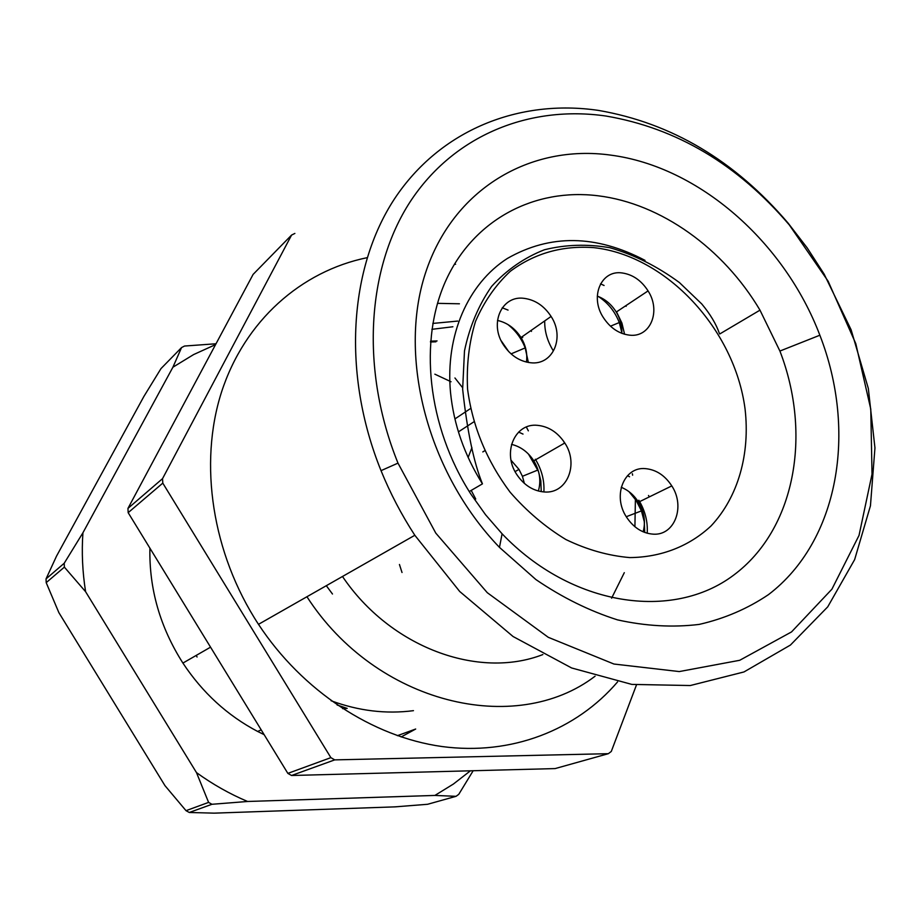 <?xml version="1.0" encoding="UTF-8"?>
<svg xmlns="http://www.w3.org/2000/svg" width="921" height="921" viewBox="0 0 921 921"><rect width="100%" height="100%" fill="white"/><g stroke="black" fill="none" stroke-linecap="round" stroke-linejoin="round"><path stroke-width="1.38" d="M264.143 734.659L257.638 731.447C227.464 715.559 202.551 692.765 182.911 663.074C160.081 627.189 149.075 588.887 149.904 548.156M257.638 731.447L261.219 729.893M434.862 374.179L451.048 381.755M294.881 233.427L291.577 235.074L253.114 274.4L127.95 508.415L162.533 478.655L162.787 483.122L128.169 512.675L127.95 508.415M636.434 685.04L611.279 751.467L608.332 753.689L555.11 768.586L291.543 775.494L287.859 773.387L330.869 757.649L334.714 759.883L291.543 775.494M608.332 753.689L334.714 759.883M128.169 512.675L287.859 773.387M162.787 483.122L330.869 757.649M291.577 235.074L162.533 478.655M617.577 681.897C576.385 730.111 511.282 755.853 441.861 746.517C372.545 736.835 302.456 691.118 258.49 624.334C212.06 553.371 198.591 463.608 221.501 392.15C244.698 320.704 301.225 271.2 367.053 257.696M598.466 110.405C671.605 123.034 734.843 160.634 788.169 223.193L807.187 247.887L824.157 274.136L851.119 329.787L868.33 388.466L874.95 447.917L870.449 505.779L854.642 559.6L827.726 606.858L790.414 645.068L743.972 671.95L690.278 685.535L631.818 684.407L571.619 667.967L513.078 636.526L459.706 591.489L414.83 535.274C401.464 514.735 390.193 493.196 381.029 470.654C341.852 373.719 348.99 268.184 394.464 198.901C440.319 129.665 519.179 98.754 598.466 110.405M606.145 116.058C529.725 104.925 453.995 134.961 410.202 201.711C366.765 268.518 360.261 369.966 397.987 463.125L435.783 533.109L487.267 592.675L548.271 637.309L613.927 664.029L679.272 671.57L739.724 660.288L791.53 631.921L831.905 589.198L859.028 535.412L872.026 474.165L870.771 409.074L855.793 343.648L828.14 281.227L789.297 224.92C737.709 164.433 676.659 128.157 606.145 116.058M610.807 155.131C699.189 166.666 784.496 242.119 819.863 335.221C857.278 431.362 838.962 540.903 768.482 594.621C747.645 608.689 724.539 618.624 699.143 624.415C672.802 627.615 645.598 626.096 617.531 619.879C589.44 610.945 562.247 597.51 535.953 579.597L499.47 547.373C427.816 472.957 397.803 357.567 425.398 273.295C452.867 188.736 530.346 143.872 610.807 155.131M598.132 195.793C535.101 187.872 474.476 218.922 446.34 279.5C418.341 340.01 427.24 426.135 470.838 494.059L485.574 514.758L502.095 533.8C571.377 606.409 672.422 621.238 733.553 575.222C795.157 529.517 812.207 434.643 779.903 351.051L759.986 310.158C723.492 248.555 661.094 203.46 598.132 195.793M632.359 473.751L632.623 475.201M635.398 499.332L634.914 526.731M624.3 572.678L611.602 598.201M542.86 654.566C478.39 679.675 390.308 647.44 342.485 576.477M437.475 303.343L459.429 303.792M595.093 676.198C515.553 736.996 376.079 704.07 306.935 596.727M454.421 264.154L455.607 264.269M399.449 564.492L402.017 572.505M401.142 736.961L415.682 729.029L397.377 735.683M337.121 705.002L347.194 708.399L342.589 708.652M197.071 657.007L196.173 655.441M437.072 340.931L430.521 341.173M430.452 341.979L435.921 341.806M215.572 344.592L193.617 354.573L172.906 367.214L181.552 347.574L161.002 368.584L143.906 396.421L56.526 556.123L46.05 578.883L64.205 563.261L82.925 532.787L172.906 367.214M82.925 532.787C81.566 552.22 82.464 571.86 85.595 591.696L64.366 567.129L46.2 582.648L58.875 612.638L164.963 785.636L186.019 810.664L208.595 802.398L196.484 772.604L85.595 591.696M196.484 772.604C212.693 784.324 229.732 793.948 247.588 801.477L211.957 804.286L189.289 812.483L214.086 813.151L395.109 806.854L427.597 804.286L456.045 796.32L434.896 795.433L247.588 801.477M434.896 795.433L453.374 784.059L470.435 770.808M473.164 770.739L458.75 794.351L456.045 796.32M211.957 804.286L208.595 802.398M186.019 810.664L189.289 812.483M46.05 578.883L46.2 582.648M64.366 567.129L64.205 563.261M181.552 347.574L184.522 346.043L216.021 343.763M431.868 329.327L452.902 326.759M524.371 483.41L522.426 476.295L518.972 469.376L511.063 460.27M528.458 454.041L538.509 471.517L540.823 480.797L541.237 491.641M508.749 351.649L501.162 340.747M507.793 324.445C515.691 330.651 521.493 338.468 525.177 347.908L528.366 362.471M454.905 418.928L470.527 408.544M535.354 459.234C541.686 469.595 544.53 480.509 543.885 491.952M484.561 450.841L482.8 451.923M462.572 387.66L454.939 377.978M458.416 431.868L473.808 421.876M522.184 336.683L522.714 337.523M475.731 499.021L471.207 490.409M468.133 457.461L471.932 447.664M518.604 432.087L523.013 434.079M502.256 307.787L508.047 310.089M530.945 330.558L531.475 331.399M538.359 491.031C541.283 480.9 539.764 470.827 533.812 460.822C528.113 452.096 520.687 446.604 511.523 444.371M526.432 362.08C527.606 353.699 525.799 345.513 520.998 337.523C515.023 328.313 507.183 322.615 497.49 320.439M537.427 425.329C514.874 422.831 501.957 452.706 516.762 474.499C524.003 485.229 533.247 491.066 544.472 491.987C567.129 493.909 579.102 464.207 564.792 442.989C557.723 432.34 548.594 426.446 537.427 425.329M524.014 298.335C501.841 295.18 489.005 323.329 503.407 344.811C510.545 355.506 519.674 361.493 530.818 362.77C553.095 365.395 565.022 337.374 551.092 316.444C544.138 305.841 535.113 299.809 524.014 298.335M622.089 272.95C601.263 269.784 589.567 296.527 603.197 317.331C610.082 327.864 618.854 333.805 629.504 335.152C650.41 337.823 661.278 311.194 648.073 290.909C641.361 280.456 632.692 274.481 622.089 272.95M621.802 333.333C622.193 326.022 620.351 318.931 616.264 312.046C611.417 304.31 605.097 299.003 597.292 296.125M598.42 296.539C608.01 302.848 614.975 311.528 619.28 322.557L622.055 333.425M616.529 311.874L621.928 323.098L624.576 334.254M552.945 350.222C547.258 340.805 544.518 331.03 544.702 320.911M600.527 283.864L604.072 285.475M625.773 305.726L626.153 306.336M645.402 468.628C624.035 466.452 612.258 495.763 626.476 517.049C633.544 527.664 642.444 533.363 653.196 534.157C674.644 535.792 685.558 506.654 671.8 485.908C664.904 475.386 656.109 469.629 645.402 468.628M643.146 531.82C645.817 521.862 644.274 511.984 638.518 502.175C634.039 495.107 628.283 490.156 621.226 487.301M629.031 491.687L636.227 500.575L641.442 510.89L644.274 521.643L644.712 532.442M638.829 500.218C645.126 510.695 647.923 521.7 647.21 533.236M627.5 475.662L629.561 476.779M648.499 495.475L649.34 496.891M563.502 441.055L564.538 443.128M332.481 594.022L326.31 585.698M467.58 389.169C472.508 426.411 486.679 460.73 510.073 492.136C526.743 511.27 545.359 527.077 565.897 539.533C587.045 549.733 608.321 555.743 629.734 557.585C661.278 557.332 689.541 546.107 711.139 525.856C738.205 496.914 750.224 453.961 745.066 409.005C734.739 329.476 666.597 255.658 593.872 247.645C562.524 245.343 534.675 253.217 510.326 271.269C495.659 284.946 484.055 301.662 475.512 321.417C469.031 342.543 466.383 365.13 467.58 389.169M645.022 260.367C596.002 234.613 550.09 233.992 507.275 258.513C468.087 283.691 445.211 335.163 450.507 392.369C453.731 424.535 464.368 455.032 482.443 483.859L469.25 491.549M210.552 647.164L182.911 663.074M258.49 624.334L414.83 535.274M719.727 333.978L759.986 310.158M779.903 351.051L819.863 335.221M502.095 533.8L499.47 547.373M397.987 463.125L381.029 470.654M789.297 224.92L788.169 223.193M413.46 710.667C386.129 714.224 358.672 710.931 331.1 700.766M526.34 427.045L528.355 430.844M432.812 323.432L457.749 321.072M522.426 476.295L537.956 469.998M518.972 469.376L515.081 471.61M511.063 353.883L525.177 347.908M533.812 460.822L564.792 442.989M520.998 337.523L551.092 316.444M616.264 312.046L648.073 290.909M610.473 326.184L619.28 322.557M638.518 502.175L671.8 485.908M626.268 516.716L641.442 510.89M719.382 333.402C716.135 324.008 710.275 314.199 701.79 303.988L679.41 282.551C657.18 266.25 634.005 254.645 609.875 247.726C587.345 243.858 565.517 244.537 544.392 249.775C524.222 257.696 506.642 269.899 491.641 286.385C478.632 305.058 469.583 326.575 464.483 350.936L462.641 389.18C467.143 430.878 473.739 462.434 482.443 483.859"/></g></svg>
